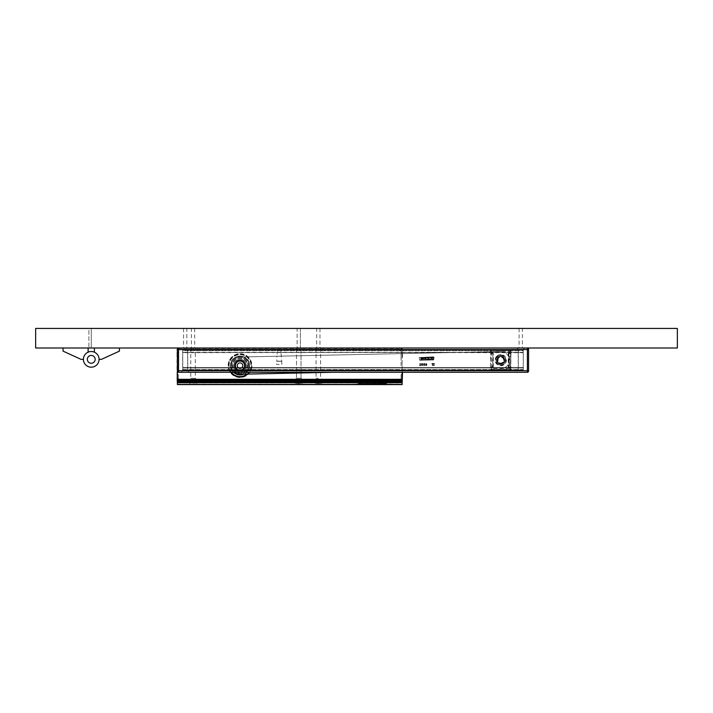 <?xml version="1.0" encoding="UTF-8"?>
<svg xmlns="http://www.w3.org/2000/svg" width="713" height="713" viewBox="0 0 713 713"><rect width="100%" height="100%" fill="white"/><g stroke="black" fill="none" stroke-linecap="round" stroke-linejoin="round"><path stroke-width="0.53" stroke-dasharray="3.56 2.67" d="M88.118 352.177L88.118 348.006L63.056 348.006L63.056 351.135L81.068 359.361L83.412 359.361A7.834 7.834 0 0 1 88.118 352.177A7.834 7.834 0 0 0 83.412 359.361M677.35 348.006L677.35 328.426L91.246 328.426L677.35 328.426L677.35 348.006L35.65 348.006L35.65 328.426L88.893 328.426L88.893 348.006L88.893 328.426L677.35 328.426L677.35 348.006L91.246 348.006L91.246 328.426L91.246 348.006L677.35 348.006M186.851 328.426L183.562 328.426L186.851 328.426L186.851 348.006L183.562 348.006L186.851 348.006M183.562 328.426L183.562 348.006M528.574 328.426L177.377 328.426L528.574 328.426M88.118 348.006L63.056 348.006M91.246 351.527A7.834 7.834 0 0 0 83.412 359.361A7.834 7.834 0 0 0 91.246 367.186A7.834 7.834 0 0 0 99.08 359.361A7.834 7.834 0 0 0 91.246 351.527A7.834 7.834 0 0 0 83.412 359.361A7.834 7.834 0 0 0 91.246 367.186A7.834 7.834 0 0 1 83.412 359.361A7.834 7.834 0 0 1 91.246 351.527A7.834 7.834 0 0 1 99.08 359.361A7.834 7.834 0 0 1 91.246 367.186A7.834 7.834 0 0 1 83.412 359.361A7.834 7.834 0 0 1 91.246 351.527M94.374 348.006L94.374 352.177A7.834 7.834 0 0 1 99.08 359.361A7.834 7.834 0 0 0 94.374 352.177A7.834 7.834 0 0 1 99.08 359.361L101.424 359.361L119.436 351.135L119.436 348.006L94.374 348.006L119.436 348.006M177.377 348.006L528.574 348.006L177.377 348.006L402.114 348.006L177.377 348.006L402.114 348.006L402.114 349.183L177.377 349.183L177.377 379.325L402.114 379.325L402.114 380.394L177.377 380.394L177.377 379.325M522.388 328.426L519.1 328.426L522.388 328.426L522.388 348.006L519.1 348.006L522.388 348.006M519.1 328.426L519.1 348.006M518.351 350.315L518.351 369.967L182.706 369.967L523.244 369.967L523.244 352.311L182.706 352.703L182.706 350.315L523.244 350.315L182.813 350.315M182.813 369.967L182.706 352.311L523.244 352.703L523.137 350.315M185.211 372.275L189.284 372.275L185.211 372.275M520.74 372.275L524.813 372.275L520.74 372.275M177.377 371.108A1.176 1.176 0 0 0 178.553 372.275L527.397 372.275A1.176 1.176 0 0 0 528.574 371.108A1.176 1.176 0 0 1 527.397 372.275L527.397 370.715L177.377 370.715L177.377 349.566L178.553 349.566L178.553 372.275A1.176 1.176 0 0 1 177.377 371.108L177.377 349.183L402.114 349.183L402.114 379.325M178.553 348.006L527.397 348.006L178.553 348.006A1.176 1.176 0 0 0 177.377 349.183A1.176 1.176 0 0 1 178.553 348.006L178.553 349.566L527.397 349.566L527.397 370.715L528.574 370.715L528.574 349.183M185.211 348.006L181.138 348.006L185.211 348.006M185.211 349.53L182.662 349.53L185.211 349.53M187.608 369.967L187.608 350.315M520.74 370.751L523.289 370.751L520.74 370.751M518.351 369.967L523.137 369.967M520.74 349.53L523.289 349.53L520.74 349.53M182.706 367.578L523.244 367.578L182.706 367.578M523.244 367.97L182.706 367.97L523.244 367.97M520.74 348.006L524.813 348.006L520.74 348.006M523.244 350.707L523.244 369.575L182.706 369.575L182.706 350.707L523.244 350.707M187.332 370.751L185.211 370.751L187.332 370.751M185.211 370.751L182.662 370.751L185.211 370.751M333.221 372.275L240.201 374.236A8.609 8.609 0 0 1 231.413 365.805A8.609 8.609 0 0 1 239.844 357.008L500.535 351.527L239.844 357.008A8.609 8.609 0 0 0 234.559 372.275M235.718 365.716A4.305 4.305 0 0 1 239.933 361.313A4.305 4.305 0 0 1 244.327 365.528A4.305 4.305 0 0 1 240.112 369.931A4.305 4.305 0 0 1 235.718 365.716A4.305 4.305 0 0 1 239.933 361.313A4.305 4.305 0 0 1 244.327 365.528A4.305 4.305 0 0 1 240.112 369.931A4.305 4.305 0 0 1 235.718 365.716M500.535 351.527A8.609 8.609 0 0 1 509.332 359.958A8.609 8.609 0 0 1 500.9 368.755A8.609 8.609 0 0 0 509.332 359.958A8.609 8.609 0 0 0 500.535 351.527M503.654 360.083A2.932 2.932 0 0 0 500.66 357.204A2.932 2.932 0 0 0 497.781 360.199A2.932 2.932 0 0 0 500.776 363.077A2.932 2.932 0 0 0 503.654 360.083A2.932 2.932 0 0 0 500.66 357.204A2.932 2.932 0 0 0 497.781 360.199A2.932 2.932 0 0 0 500.776 363.077A2.932 2.932 0 0 0 503.654 360.083M433.629 359.976L419.779 360.261L419.208 357.543L433.566 356.839L434.083 357.231L433.629 359.976L434.083 357.231L433.566 356.839L419.208 357.543L419.779 360.261L433.629 359.976M424.886 365.029L424.288 365.662L423.584 365.323L423.709 363.47L424.574 363.452L424.939 364.593L424.663 363.541L423.798 363.407L423.584 365.323L424.288 365.662L424.886 365.029M420.064 363.719L419.592 364.085L420.135 363.398L420.875 364.058L419.904 365.457L421 365.733L419.52 365.76L420.572 364.067L419.592 364.085L420.135 363.398L420.875 364.058L419.904 365.457L421 365.733L419.52 365.76L420.572 364.067L420.064 363.719M421.419 364.664L421.731 363.514L422.684 363.577L422.64 365.546L421.775 365.564L421.419 364.664L421.864 365.626L422.72 365.457L422.515 363.434L421.65 363.603L421.419 364.664M434.44 363.924L433.486 365.172L434.582 365.448L433.103 365.475L434.155 363.782L433.174 363.799L433.308 363.354L434.431 363.505L433.486 365.172L434.582 365.448L433.103 365.475L434.155 363.782L433.174 363.799L433.308 363.354L434.199 363.22L434.44 363.924M426.026 363.274L426.909 364.316L426.267 365.617L425.385 364.584L426.026 363.274L425.447 365.02L426.071 365.626L426.766 365.261L426.846 363.871L426.026 363.274M432.604 363.14L432.372 365.493L432.336 363.79L431.802 363.568L432.604 363.14L431.802 363.568L432.657 365.484L432.604 363.14M420.091 359.905L433.299 359.628L433.361 357.302L420.046 357.463L420.091 359.905L433.406 359.504L433.246 357.186L420.046 357.463L420.091 359.905M424.476 358.808L426.481 359.459L423.896 359.512L423.745 357.81L426.445 357.632L424.458 358.095L426.463 358.345L424.476 358.808L426.481 359.459L423.896 359.512L423.745 357.81L426.445 357.632L424.458 358.095L426.463 358.719L424.476 358.808M421.178 359.575L420.634 358.149L421.178 359.575L422.845 359.539L423.326 358.416L421.98 358.443L423.326 358.416L422.845 359.539L421.178 359.575M421.142 357.748L420.634 358.149L422.8 357.712L423.326 358.256L421.463 358.113L421.365 359.058L421.463 358.113L423.326 358.095L421.142 357.748M421.49 359.165L422.675 358.853L421.98 358.443L422.675 359.031L421.49 359.165M432.675 357.873L430.732 357.917L432.693 358.586L430.705 358.933L432.711 359.334L430.001 359.272L429.975 357.676L430.126 359.388L432.711 359.334L430.705 358.933L432.693 358.586L430.732 357.917L432.675 357.873M430.082 357.561L432.675 357.507L430.082 357.561M426.891 357.944L428.522 357.962L426.891 357.944M426.927 357.623L429.449 357.57L427.996 359.04L429.547 359.004L427.996 359.04L429.449 357.57L426.927 357.623M429.556 359.397L426.971 359.45L429.556 359.397M426.918 359.405L428.522 357.962L426.918 359.405M425.919 363.63L425.723 364.958L426.258 365.323L426.57 363.942L425.759 363.808L426.071 365.332L426.606 364.263L425.919 363.63M424.618 364.307L423.772 363.853L423.977 365.314L424.556 365.127L424.591 363.978L423.772 363.853L423.977 365.314L424.618 364.307M421.998 365.359L422.631 365.02L422.265 363.648L421.766 365.038L422.631 365.02L422.069 363.648L421.998 365.359M496.801 360.225A3.913 3.913 0 0 0 500.802 364.058A3.913 3.913 0 0 0 504.635 360.056A3.913 3.913 0 0 0 500.633 356.224A3.913 3.913 0 0 0 496.801 360.225A3.913 3.913 0 0 0 500.802 364.058A3.913 3.913 0 0 0 504.635 360.056A3.913 3.913 0 0 0 500.633 356.224A3.913 3.913 0 0 0 496.801 360.225M237.447 358.229A7.834 7.834 0 0 1 247.42 363.051A7.834 7.834 0 0 1 242.598 373.015A7.834 7.834 0 0 1 232.625 368.202A7.834 7.834 0 0 1 242.286 358.122A7.834 7.834 0 0 1 242.598 373.015A7.834 7.834 0 0 1 232.197 365.787A7.834 7.834 0 0 1 242.286 358.122A7.834 7.834 0 0 1 242.598 373.015A7.834 7.834 0 0 1 237.759 373.122M241.377 361.126A4.697 4.697 0 0 0 235.522 364.263A4.697 4.697 0 0 0 238.668 370.118A4.697 4.697 0 0 0 244.523 366.981A4.697 4.697 0 0 0 241.377 361.126A4.697 4.697 0 0 0 235.522 364.263A4.697 4.697 0 0 0 238.668 370.118A4.697 4.697 0 0 0 244.523 366.981A4.697 4.697 0 0 0 241.377 361.126A4.697 4.697 0 0 0 235.522 364.263A4.697 4.697 0 0 0 238.668 370.118A4.697 4.697 0 0 0 244.523 366.981A4.697 4.697 0 0 0 241.377 361.126M243.32 370.002A5.481 5.481 0 0 1 235.646 368.924A5.481 5.481 0 0 1 236.725 361.241A5.481 5.481 0 0 1 244.399 362.329A5.481 5.481 0 0 1 243.32 370.002A5.481 5.481 0 0 1 235.646 368.924A5.481 5.481 0 0 1 236.725 361.241A5.481 5.481 0 0 1 244.399 362.329A5.481 5.481 0 0 1 243.32 370.002M239.203 363.256A2.504 2.504 0 0 1 242.393 364.798A2.504 2.504 0 0 1 240.851 367.988A2.504 2.504 0 0 1 237.661 366.446A2.504 2.504 0 0 1 239.203 363.256A2.504 2.504 0 0 1 242.393 364.798A2.504 2.504 0 0 1 240.851 367.988A2.504 2.504 0 0 1 237.661 366.446A2.504 2.504 0 0 1 239.203 363.256M238.204 371.651A6.301 6.301 0 0 1 233.989 363.799A6.301 6.301 0 0 1 241.841 359.593A6.301 6.301 0 0 1 246.056 367.445A6.301 6.301 0 0 1 238.204 371.651A6.301 6.301 0 0 1 233.989 363.799A6.301 6.301 0 0 1 241.841 359.593A6.301 6.301 0 0 1 246.056 367.445A6.301 6.301 0 0 1 238.204 371.651M238.507 370.644A5.249 5.249 0 0 1 234.996 364.102A5.249 5.249 0 0 1 241.538 360.6A5.249 5.249 0 0 1 245.049 367.142A5.249 5.249 0 0 1 238.507 370.644M510.945 350.511L490.981 350.511L510.553 350.511L510.945 353.488L508.601 353.488L508.993 367.578L508.209 366.794L510.553 367.186L508.601 366.794L508.993 353.095L508.984 366.794L510.945 366.821M493.325 353.488L492.549 352.703L493.325 353.488L493.325 366.794L492.549 367.578L490.981 367.578L490.589 366.794L492.549 366.803L492.933 353.488L492.933 366.794L490.589 366.794L490.972 353.488L492.933 353.488L492.933 366.794L490.589 366.794L490.589 353.488L492.549 353.095L490.589 353.488L490.589 350.903L491.765 351.687L509.768 351.687L509.768 368.594L491.765 368.594L491.765 351.687L490.981 350.511L490.589 366.402M510.793 369.69L510.945 350.903L510.553 369.771L490.981 369.771L491.765 368.594L490.589 369.379L490.981 369.771L490.981 366.794M510.945 369.379L510.553 369.771L510.945 369.379L509.768 368.594L510.553 369.771L490.74 369.69M500.767 363.995A3.859 3.859 0 0 1 498.039 357.418A3.859 3.859 0 0 1 503.494 357.418A3.859 3.859 0 0 1 500.767 363.995M500.767 364.049A3.913 3.913 0 0 0 503.53 357.373A3.913 3.913 0 0 0 497.157 361.634A3.913 3.913 0 0 0 500.767 364.049M510.553 350.511L510.945 350.903L509.768 351.687L510.766 350.573M511.337 350.903L490.669 350.662M510.945 366.794L510.561 369.379L490.589 369.379M510.553 352.703L510.945 353.488L508.993 353.095L510.553 352.703L508.993 352.703L508.209 353.488L508.209 366.794M496.783 356.152A5.642 5.642 0 0 0 496.783 364.129A5.642 5.642 0 0 0 504.751 364.129A5.642 5.642 0 0 0 504.751 356.152A5.642 5.642 0 0 0 496.783 356.152M500.767 355.439A4.697 4.697 0 0 0 496.07 360.145A4.697 4.697 0 0 0 500.767 364.842A4.697 4.697 0 0 0 505.464 360.145A4.697 4.697 0 0 0 500.767 355.439A4.697 4.697 0 0 0 496.07 360.145A4.697 4.697 0 0 0 500.767 364.842A4.697 4.697 0 0 0 505.464 360.145A4.697 4.697 0 0 0 500.767 355.439M497.941 357.32A3.993 3.993 0 0 0 497.941 362.962A3.993 3.993 0 0 0 503.592 362.962A3.993 3.993 0 0 0 503.592 357.32A3.993 3.993 0 0 0 497.941 357.32M492.549 352.703L490.981 352.703L490.981 350.511M508.209 353.488L508.993 352.703M385.831 384.147L357.614 384.155L356.776 384.111L357.275 383.541L385.483 383.523L386.455 383.594L385.831 384.262L386.455 384.111M402.114 384.574L402.114 380.813L177.377 380.813L177.377 384.574M177.377 380.813L402.114 380.947L402.114 382.32L402.114 381.794L177.377 381.794L177.377 380.947L177.377 381.794L402.114 381.794L402.114 380.394M402.114 380.813L177.377 381.223L402.114 380.947L177.377 380.947L177.377 380.394M386.455 384.227L385.483 383.639L357.757 383.639L356.803 384.111M177.377 382.32L177.377 384.182L177.377 381.223L177.377 384.102L177.377 382.32L402.114 382.32L402.114 384.182L402.114 380.947L177.377 380.947L402.114 381.223L402.114 384.102L402.114 382.32L177.377 382.32M356.848 384.236L385.715 384.147M385.1 383.621L384.984 384.218L358.104 384.2L358.318 383.603L384.949 383.603L385.118 384.084L358.122 384.209L358.318 383.719L385.118 383.754M379.432 383.826L378.505 383.799M379.432 383.861L383.808 384.022L378.505 384.04M378.505 384.155L379.432 384.138M379.432 383.701L378.505 383.683M383.808 383.861L379.432 384.022M383.808 383.888L379.432 383.888M377.569 384.155L372.266 384.155L377.569 384.04M377.569 384.129L372.266 384.155M372.801 383.826L377.569 384.013M372.266 383.683L372.801 383.701M377.043 384.138L372.266 384.138M372.266 383.719L377.043 384.022M364.53 384.129L360.341 384.138L364.53 384.129L362.329 383.888M363.799 384.138L360.6 384.155M364.717 384.111L360.323 384.155M360.341 384.138L364.414 384.013M363.799 384.093L362.329 383.861M363.942 383.799L360.484 383.799M366.036 383.683L371.339 383.683L366.036 383.683L366.036 384.155L371.339 384.155L366.963 384.022M371.339 383.888L366.963 383.888M371.339 383.861L366.963 383.826M371.339 384.155L366.963 384.138M371.339 384.138L366.036 384.04M364.539 383.835L363.942 383.683M363.541 383.799L360.484 383.683M363.541 384.155L360.6 384.04M195.13 378.309L193.045 378.309L195.13 378.309M193.045 380.109L188.972 380.109L193.045 380.109M401.098 365.626L401.098 348.71L401.098 365.626M402.114 348.71L402.114 365.626L402.114 348.71L401.098 348.71M238.365 371.669A6.265 6.265 0 0 0 246.074 367.311A6.265 6.265 0 0 0 241.707 359.593A6.265 6.265 0 0 0 233.998 363.96A6.265 6.265 0 0 0 238.365 371.669A6.248 6.248 0 0 0 246.27 366.019A6.248 6.248 0 0 0 234.024 363.969A6.239 6.239 0 0 0 238.365 371.642A6.239 6.239 0 0 0 246.047 367.302A6.239 6.239 0 0 0 241.707 359.619A6.248 6.248 0 0 0 233.802 365.252A6.248 6.248 0 0 0 238.365 371.651A6.265 6.265 0 0 0 246.288 366.019A6.265 6.265 0 0 0 240.415 359.379A6.265 6.265 0 0 0 233.784 365.252A6.265 6.265 0 0 0 239.657 371.883A6.265 6.265 0 0 0 241.707 359.593A6.265 6.265 0 0 0 233.998 363.96A6.265 6.265 0 0 0 238.365 371.669A6.265 6.265 0 0 0 246.074 367.311A6.265 6.265 0 0 0 241.707 359.593A6.265 6.265 0 0 0 233.784 365.252A6.265 6.265 0 0 0 246.074 367.311A6.265 6.265 0 0 0 241.707 359.593A6.265 6.265 0 0 0 233.998 363.96A6.265 6.265 0 0 0 238.365 371.669A6.265 6.265 0 0 0 246.288 366.019A6.265 6.265 0 0 0 241.707 359.593A6.265 6.265 0 0 0 233.784 365.252M402.114 365.626L402.114 382.533L402.114 365.626M402.506 378.933L402.506 374.236L402.506 378.933L402.114 374.628L402.114 378.541L401.098 378.541L401.098 374.628L401.098 378.541M231.413 365.626A8.609 8.609 0 0 1 240.023 357.008A8.609 8.609 0 0 1 248.632 365.626A8.609 8.609 0 0 1 240.023 374.236A8.609 8.609 0 0 1 231.413 365.626A8.609 8.609 0 0 0 240.023 374.236A8.609 8.609 0 0 0 248.632 365.626A8.609 8.609 0 0 0 240.023 357.008A8.609 8.609 0 0 0 231.413 365.626M231.253 365.626A8.77 8.77 0 0 1 240.023 356.856A8.77 8.77 0 0 1 248.792 365.626A8.77 8.77 0 0 1 240.023 374.396A8.77 8.77 0 0 1 231.253 365.626M298.747 380.109L302.82 380.109L298.747 380.109M298.747 383.469L294.834 383.157L296.269 382.578L302.82 383.024L298.747 383.469M230.468 365.626A9.554 9.554 0 0 0 240.023 375.172A9.554 9.554 0 0 0 249.577 365.626C250.165 377.943 229.88 377.943 230.468 365.626A9.554 9.554 0 0 1 240.023 356.072A9.554 9.554 0 0 1 249.577 365.626A9.554 9.554 0 0 1 240.023 375.172A9.554 9.554 0 0 1 230.468 365.626C229.88 353.3 250.165 353.3 249.577 365.626A9.554 9.554 0 0 0 240.023 356.072A9.554 9.554 0 0 0 230.468 365.626A9.554 9.554 0 0 1 240.023 356.072A9.554 9.554 0 0 1 249.577 365.626A9.554 9.554 0 0 1 240.023 375.172A9.554 9.554 0 0 1 230.468 365.626A9.554 9.554 0 0 1 240.023 356.072A9.554 9.554 0 0 1 249.577 365.626A9.554 9.554 0 0 1 240.023 375.172A9.554 9.554 0 0 1 230.468 365.626M384.494 381.517L360.217 381.517L383.371 381.607L384.494 381.517L384.494 380.894L388.567 380.894L384.494 380.894L384.494 381.517M383.371 381.607L360.217 381.607L383.371 381.607L383.371 382.774L384.494 383.041L360.217 382.774L383.371 382.774L383.371 381.607M388.567 380.894L388.567 383.041L384.494 383.041L388.567 383.041L389.138 384.093L360.217 384.084L360.217 380.894L384.494 380.894L356.144 380.894L360.217 380.894L360.217 381.517L356.144 381.517L360.217 381.517L356.304 381.607L360.217 381.607L360.217 382.774L356.304 382.774L360.217 382.774L360.217 383.933L402.114 384.102M231.315 372.275A10.962 10.962 0 0 1 240.023 354.664A10.962 10.962 0 0 1 250.985 365.626A10.962 10.962 0 0 1 240.023 376.589A10.962 10.962 0 0 1 229.06 365.626A10.962 10.962 0 0 1 250.343 361.928A10.962 10.962 0 0 1 246.983 374.093M318.328 380.109L314.255 380.109L318.328 380.109M318.328 383.469L314.255 383.024L320.814 382.578L322.267 383.148L318.328 383.469M302.606 383.22L302.624 383.22C303.132 382.836 301.84 382.605 298.747 382.516C295.663 382.605 294.371 382.836 294.879 383.22L302.695 383.193L302.82 380.109L302.82 383.024M294.683 383.024L294.683 380.109L296.483 378.309L296.483 348.006L301.02 348.006L296.483 348.006L298.747 348.006L296.483 348.006L296.483 378.309L298.747 378.309L296.483 378.309L298.747 378.309L296.483 378.309L294.683 380.109L294.879 383.22M231.119 372.275A11.123 11.123 0 0 1 240.023 354.504A11.123 11.123 0 0 1 247.233 374.084M230.825 372.275L229.194 369.031L228.668 365.626C227.964 350.974 252.081 350.974 251.377 365.626L250.29 370.475L247.598 374.075A11.355 11.355 0 0 0 240.023 354.272A11.355 11.355 0 0 0 233.08 374.61M318.328 378.309L316.055 378.309L318.328 378.309M318.328 348.006L316.055 348.006L318.328 348.006M177.377 365.626L177.377 348.71L177.377 365.626M178.402 365.626L178.402 348.71L178.402 365.626M298.747 348.006L301.02 348.006L298.747 348.006M193.045 348.006L190.772 348.006L193.045 348.006M240.023 377.525A11.898 11.898 0 0 1 228.124 365.626A11.898 11.898 0 0 1 240.023 353.719A11.898 11.898 0 0 1 251.93 365.626A11.898 11.898 0 0 1 240.023 377.525A11.898 11.898 0 0 1 228.124 365.626A11.898 11.898 0 0 1 240.023 353.719A11.898 11.898 0 0 1 251.93 365.626A11.898 11.898 0 0 1 240.023 377.525A11.898 11.898 0 0 1 228.124 365.626A11.898 11.898 0 0 1 240.023 353.719A11.898 11.898 0 0 1 251.93 365.626A11.898 11.898 0 0 1 240.023 377.525A11.898 11.898 0 0 1 228.124 365.626A11.898 11.898 0 0 1 240.023 353.719A11.898 11.898 0 0 1 251.93 365.626A11.898 11.898 0 0 1 240.023 377.525M402.506 357.008L402.506 352.311L402.506 357.008L402.114 352.703L402.114 356.616L401.098 356.616L401.098 352.703L401.098 356.616M402.506 372.275L402.506 381.874M360.217 384.084C354.201 384.111 354.201 384.066 360.217 383.933C354.201 384.066 354.201 384.111 360.217 384.084M177.377 384.102L356.17 384.102L355.546 384.084L356.304 382.774L356.144 380.894M402.506 352.311L401.098 352.703M402.506 374.236L401.098 374.628M300.841 378.309L298.747 378.309L300.841 378.309M196.913 383.22C197.421 382.836 196.128 382.605 193.045 382.516C189.952 382.605 188.66 382.836 189.168 383.22L197.109 383.077L197.109 380.109L195.309 378.309L195.309 348.006M190.772 348.006L190.772 378.309L193.045 378.309L190.772 378.309L188.972 380.109L189.186 383.22M177.68 348.399L402.114 348.399L402.114 372.275M177.377 349.183L177.377 348.399M178.402 374.628L178.402 378.541L178.402 374.628L177.377 374.628L177.377 378.541L176.984 374.236L176.984 378.933L176.984 374.236M178.402 352.703L178.402 356.616L178.402 352.703L177.377 352.703L177.377 356.616L176.984 352.311L176.984 357.008L176.984 352.311M176.984 381.874L176.984 349.37M176.984 378.933L178.402 378.541M176.984 357.008L178.402 356.616M239.354 368.086A2.549 2.549 0 0 0 242.491 366.313A2.549 2.549 0 0 0 240.718 363.184A2.549 2.549 0 0 0 237.581 364.949A2.549 2.549 0 0 0 239.354 368.086A2.549 2.549 0 0 0 242.491 366.313A2.549 2.549 0 0 0 240.718 363.184A2.549 2.549 0 0 0 237.581 364.949A2.549 2.549 0 0 0 239.354 368.086A2.549 2.549 0 0 0 242.491 366.313A2.549 2.549 0 0 0 240.718 363.184A2.549 2.549 0 0 1 242.491 366.313A2.549 2.549 0 0 1 239.354 368.086A2.549 2.549 0 0 1 237.581 364.949A2.549 2.549 0 0 1 240.718 363.184A2.549 2.549 0 0 0 237.581 364.949A2.549 2.549 0 0 0 239.354 368.086M245.236 365.947A5.205 5.205 0 0 0 241.431 360.618A5.205 5.205 0 0 0 234.835 365.314A5.205 5.205 0 0 1 240.352 360.439A5.205 5.205 0 0 1 244.051 368.942A5.205 5.205 0 0 1 234.835 365.314A5.205 5.205 0 0 0 238.641 370.653A5.205 5.205 0 0 0 245.236 365.947M239.238 368.523A2.995 2.995 0 0 0 242.928 366.437A2.995 2.995 0 0 0 240.834 362.748A2.995 2.995 0 0 1 242.928 366.437A2.995 2.995 0 0 1 239.238 368.523A2.995 2.995 0 0 1 237.144 364.833A2.995 2.995 0 0 1 240.834 362.748A2.995 2.995 0 0 0 237.144 364.833A2.995 2.995 0 0 0 239.238 368.523M240.923 360.341A5.365 5.365 0 0 0 238.071 370.626A5.365 5.365 0 0 0 245.388 365.956A5.365 5.365 0 0 0 240.923 360.341M235.049 365.323A5 5 0 0 0 243.891 368.808A5 5 0 0 0 240.343 360.644A5 5 0 0 0 235.049 365.323A5 5 0 0 1 240.86 360.707A5 5 0 0 1 245.022 365.938A5 5 0 0 1 239.728 370.626A5 5 0 0 1 235.049 365.323M245.031 367.587A5.365 5.365 0 0 0 241.19 360.395A5.365 5.365 0 0 0 234.684 365.306A5.365 5.365 0 0 0 245.031 367.587A5.365 5.365 0 0 0 241.19 360.395A5.365 5.365 0 0 0 234.684 365.306A5.365 5.365 0 0 0 245.031 367.587A5.365 5.365 0 0 0 241.466 360.466A5.365 5.365 0 0 0 235.04 363.675A5.365 5.365 0 0 0 238.605 370.805A5.365 5.365 0 0 0 245.031 367.587A5.365 5.365 0 0 0 241.466 360.466A5.365 5.365 0 0 0 234.666 365.306A5.383 5.383 0 0 0 238.597 370.822A5.383 5.383 0 0 0 245.406 365.965A5.383 5.383 0 0 0 235.023 363.675A5.365 5.365 0 0 0 238.605 370.805M298.747 378.309L301.02 378.309L298.747 378.309M279.175 364.441L276.573 364.45L279.175 364.441M281.778 364.45L281.769 361.313L279.175 361.313L281.769 361.313L280.94 352.472L279.175 352.472L280.94 352.472L280.94 350.35L279.175 349.709L277.41 350.35L280.94 350.35L277.41 350.35L277.41 352.472L279.175 352.472L277.41 352.472L276.822 356.179L281.528 356.179L276.822 356.179L276.822 361.17L281.528 361.17L276.582 361.313L279.175 361.313L276.582 361.313L276.582 364.441M316.679 328.426L319.968 328.426L316.679 328.426L316.679 348.006L319.968 348.006L316.679 348.006M297.107 328.426L300.396 328.426L297.107 328.426L300.396 328.426L297.107 328.426L297.107 348.006L300.396 348.006L297.107 348.006L300.396 348.006L297.107 348.006L297.107 328.426M191.396 328.426L194.685 328.426L191.396 328.426L191.396 348.006L194.685 348.006L191.396 348.006M319.968 328.426L319.968 348.006M300.396 328.426L300.396 348.006L300.396 328.426M194.685 328.426L194.685 348.006M91.246 363.274A3.913 3.913 0 0 0 95.159 359.361A3.913 3.913 0 0 0 91.246 355.439A3.913 3.913 0 0 0 87.334 359.361A3.913 3.913 0 0 0 91.246 363.274M523.244 352.311L182.706 352.311M528.574 349.566L527.397 349.566L527.397 348.006M523.244 352.472L182.706 352.472M518.244 369.575L187.715 369.575M518.244 350.707L187.715 350.707M497.068 360.217A3.654 3.654 0 0 0 500.793 363.79A3.654 3.654 0 0 0 504.367 360.065A3.654 3.654 0 0 0 500.642 356.491A3.654 3.654 0 0 0 497.068 360.217M497.237 360.217A3.485 3.485 0 0 1 500.642 356.66A3.485 3.485 0 0 1 504.198 360.065A3.485 3.485 0 0 1 500.793 363.621A3.485 3.485 0 0 1 497.237 360.217M497.692 360.208A3.03 3.03 0 0 1 500.651 357.115A3.03 3.03 0 0 1 503.743 360.074A3.03 3.03 0 0 1 500.784 363.167A3.03 3.03 0 0 1 497.692 360.208M241.27 361.5A4.305 4.305 0 0 0 235.896 364.379A4.305 4.305 0 0 0 238.775 369.744A4.305 4.305 0 0 0 244.149 366.865A4.305 4.305 0 0 0 241.27 361.5M237.937 372.516A7.201 7.201 0 0 1 233.124 363.541A7.201 7.201 0 0 1 242.108 358.728A7.201 7.201 0 0 1 246.921 367.703A7.201 7.201 0 0 1 237.937 372.516M510.561 353.488L510.561 366.794M503.2 362.569A3.44 3.44 0 0 1 497.594 361.455A3.44 3.44 0 0 1 498.334 357.712A3.44 3.44 0 0 0 500.767 363.577A3.44 3.44 0 0 0 503.2 357.712A3.44 3.44 0 0 0 498.334 357.712A3.44 3.44 0 0 1 503.2 357.712A3.44 3.44 0 0 1 503.2 362.569M497.13 356.509A5.134 5.134 0 0 0 500.767 365.279A5.134 5.134 0 0 0 505.517 358.176A5.134 5.134 0 0 0 497.13 356.509M500.767 355.395A4.75 4.75 0 0 0 496.016 360.145A4.75 4.75 0 0 0 500.767 364.896A4.75 4.75 0 0 0 505.517 360.145A4.75 4.75 0 0 0 500.767 355.395M490.981 367.578L490.589 366.821M510.553 367.578L508.993 367.578M402.114 382.703L177.377 382.703M402.114 381.66L177.377 381.66M240.023 353.88A11.747 11.747 0 0 1 251.769 365.626A11.747 11.747 0 0 1 240.023 377.364A11.747 11.747 0 0 1 228.276 365.626A11.747 11.747 0 0 1 240.023 353.88M240.023 356.224A9.394 9.394 0 0 1 249.416 365.626A9.394 9.394 0 0 1 240.023 375.02A9.438 9.438 0 0 1 230.584 365.626A9.438 9.438 0 0 1 240.023 356.188A9.438 9.438 0 0 1 249.461 365.626A9.438 9.438 0 0 1 240.023 375.056A9.394 9.394 0 0 1 230.629 365.626A9.394 9.394 0 0 1 240.023 356.224M240.023 377.409A11.782 11.782 0 0 1 228.24 365.626A11.782 11.782 0 0 1 240.023 353.835A11.782 11.782 0 0 1 251.805 365.626A11.782 11.782 0 0 1 240.023 377.409M402.114 380.029L177.377 380.029M402.114 380.448L177.377 380.448M238.641 370.671A5.232 5.232 0 0 0 245.076 367.035A5.232 5.232 0 0 0 241.431 360.591A5.232 5.232 0 0 0 234.996 364.236A5.232 5.232 0 0 0 238.641 370.671A5.205 5.205 0 0 1 234.835 365.314A5.205 5.205 0 0 1 241.431 360.618M181.138 372.275L182.662 370.751L182.662 349.53L181.138 348.006M524.813 348.006L523.289 349.53L523.289 370.751L524.813 372.275M516.667 348.006L518.199 349.53L518.199 370.751L516.667 372.275M189.284 372.275L187.76 370.751L187.76 349.53L189.284 348.006M498.387 357.757L497.843 361.812C497.38 363.478 503.628 363.764 503.146 362.525C506.364 359.593 501.31 354.539 498.387 357.757M402.114 384.182L177.377 384.182M402.114 382.266L401.098 382.266M316.055 348.006L316.055 378.309L314.255 380.109L314.255 383.024M178.402 382.533L177.377 382.533M402.506 349.37L401.098 348.987M301.02 378.309L302.82 380.109L301.02 378.309L301.02 348.006L301.02 378.309M177.377 348.987L178.402 348.987M401.098 382.533L402.114 382.533M177.377 382.266L178.402 382.266M178.402 348.71L177.377 348.71M320.6 348.006L320.6 378.309L322.401 380.109L322.401 383.024"/><path stroke-width="1.07" d="M83.412 359.361L81.068 359.361L63.056 351.135L63.056 348.006M677.35 348.006L677.35 328.426L35.65 328.426L35.65 348.006L677.35 348.006M88.118 348.006L88.118 352.177M94.374 348.006L94.374 352.177A7.834 7.834 0 0 0 91.246 351.527A7.834 7.834 0 0 1 99.08 359.361A7.834 7.834 0 0 1 91.246 367.186A7.834 7.834 0 0 0 99.08 359.361L101.424 359.361L119.436 351.135L119.436 348.006M528.574 349.183A1.176 1.176 0 0 0 527.397 348.006A1.176 1.176 0 0 1 528.574 349.183L528.574 371.108A1.176 1.176 0 0 1 527.397 372.275L178.553 372.275L178.553 349.566L527.397 349.566L527.397 370.715L177.377 370.715L177.377 349.183L178.553 349.566L178.553 348.006A1.176 1.176 0 0 0 177.377 349.183L177.377 348.006M528.574 371.108L527.397 370.715L527.397 372.275A1.176 1.176 0 0 0 528.574 371.108M177.377 371.108A1.176 1.176 0 0 0 178.553 372.275A1.176 1.176 0 0 1 177.377 371.108L177.377 380.813L402.114 380.813L402.114 381.66L177.377 381.66L177.377 380.813M333.221 372.275L240.201 374.236A8.609 8.609 0 0 1 234.559 372.275M402.114 381.66L402.114 384.574L177.377 384.574L177.377 381.66M246.983 374.093A10.962 10.962 0 0 1 231.315 372.275M402.114 372.275L402.114 380.813M402.114 379.325L177.377 379.325M247.233 374.084A11.123 11.123 0 0 1 231.119 372.275M233.08 374.61A11.355 11.355 0 0 0 243.837 376.312M244.202 376.179A11.355 11.355 0 0 0 247.598 374.075L243.383 376.473L239.069 376.936L234.461 375.519L230.825 372.275M402.114 382.266L402.506 372.275M177.377 348.987L177.377 382.266M91.246 367.186A7.834 7.834 0 0 1 83.412 359.361A7.834 7.834 0 0 1 91.246 351.527A7.834 7.834 0 0 1 99.08 359.361A7.834 7.834 0 0 1 91.246 367.186M178.553 348.006A1.176 1.176 0 0 0 177.377 349.183M527.397 348.006L527.397 349.566L528.574 349.566M402.114 382.703L177.377 382.703M402.114 380.448L177.377 380.448M402.114 380.029L177.377 380.029M402.114 380.394L177.377 380.394M91.246 363.274A3.913 3.913 0 0 1 87.334 359.361A3.913 3.913 0 0 1 91.246 355.439A3.913 3.913 0 0 1 95.159 359.361A3.913 3.913 0 0 1 91.246 363.274"/></g></svg>
